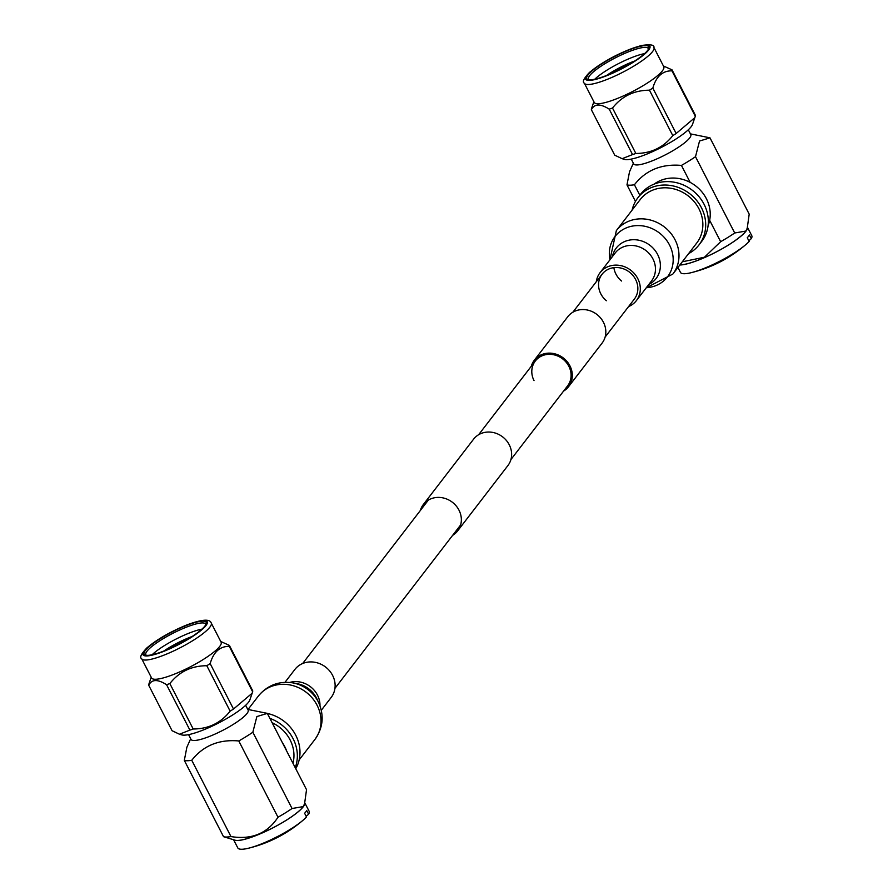 <?xml version="1.0" encoding="UTF-8"?>
<svg xmlns="http://www.w3.org/2000/svg" width="893" height="893" viewBox="0 0 893 893"><rect width="100%" height="100%" fill="white"/><g stroke="black" fill="none" stroke-linecap="round" stroke-linejoin="round"><path stroke-width="1.34" d="M420.313 510.539A21.644 19.523 37.6 0 1 423.327 504.534L473.591 439.177A21.644 19.523 37.6 0 1 509.244 444.77A21.644 19.523 37.6 0 1 507.905 465.566L457.64 530.922A21.644 19.523 37.6 0 1 452.606 535.376M423.327 504.534A21.644 19.523 37.6 0 1 458.969 510.126A21.644 19.523 37.6 0 1 457.64 530.922M267.353 713.44A38.589 34.816 37.6 0 1 295.739 735.24A38.589 34.816 37.6 0 1 295.762 768.706M269.887 718.363A38.589 34.816 37.6 0 1 293.094 738.678A38.589 34.816 37.6 0 1 295.226 767.656M272.131 722.727A35.084 31.646 37.6 0 1 290.102 739.906A35.084 31.646 37.6 0 1 292.971 763.292M282.411 742.73A35.084 31.646 37.6 0 1 284.822 746.771A35.084 31.646 37.6 0 1 286.675 751.035M304.826 803.387A40.096 8.015 152.8 0 1 303.24 806.781A40.096 8.015 152.8 0 1 267.353 830.613A40.096 8.015 152.8 0 1 233.899 839.844M304.926 803.097L309.134 811.268A40.096 8.015 152.8 0 1 308.61 814.215L306.723 810.531A40.096 8.015 152.8 0 1 305.841 811.837A40.096 8.015 152.8 0 1 304.613 813.277L306.5 816.961A40.096 8.015 152.8 0 1 303.553 819.796A40.096 8.015 152.8 0 1 247.986 848.35A40.096 8.015 152.8 0 1 237.806 847.926L233.598 839.755M304.904 803.153L303.151 806.613L292.044 808.511A48.635 9.723 152.8 0 1 277.991 817.24C267.353 833.47 251.681 839.911 230.963 836.574A48.635 9.723 152.8 0 1 223.563 836.696L234.948 840.168A39.906 7.981 -27.2 0 0 269.106 829.731A39.906 7.981 -27.2 0 0 303.073 806.848A39.906 7.981 -27.2 0 0 304.48 804.437L306.533 789.68L267.331 713.395L256.871 716.554L252.842 732.227A48.635 9.723 -27.2 0 1 238.788 740.956C218.93 739.203 203.258 745.655 191.761 760.289A48.635 9.723 -27.2 0 1 184.315 760.401L186.871 747.251L190.7 738.734M223.563 836.696A48.635 9.723 152.8 0 1 223.529 836.685L184.315 760.401M245.653 705.314L248.12 710.114A32.081 6.418 152.8 0 1 247.004 713.507A32.081 6.418 152.8 0 1 216.776 733.287A32.081 6.418 152.8 0 1 191.057 739.437L188.59 734.638M229.278 646.365A45.108 9.019 -27.2 0 0 229.356 645.371L252.708 690.791A45.108 9.019 152.8 0 1 252.63 691.796L229.278 646.365C219.89 646.242 213.516 651.99 210.168 663.611L233.508 709.042L252.161 693.202L252.63 691.796M233.508 709.042A45.108 9.019 152.8 0 1 230.137 711.152L206.796 665.72C191.459 665.798 179.147 671.748 169.849 683.58L193.189 729.001C208.527 728.922 220.839 722.973 230.137 711.152M193.189 729.001A45.108 9.019 152.8 0 1 191.526 729.581A45.108 9.019 152.8 0 1 189.896 730.106L166.556 684.685C157.592 679.015 151.654 679.216 148.729 685.288L172.07 730.72L179.46 734.225L189.896 730.106M252.161 693.202L249.85 699.922A39.091 7.814 152.8 0 1 196.996 732.305A39.091 7.814 152.8 0 1 181.77 734.906L179.46 734.225M148.729 685.288A45.108 9.019 -27.2 0 1 148.807 684.295L151.207 677.24M166.556 684.685A45.108 9.019 -27.2 0 0 168.174 684.15A45.108 9.019 -27.2 0 0 169.849 683.58M141.697 658.744L151.576 677.954A39.091 7.814 -27.2 0 0 168.264 676.403A39.091 7.814 -27.2 0 0 205.055 658.342A39.091 7.814 -27.2 0 0 221.118 642.223L211.239 623.001A39.091 7.814 152.8 0 1 206.383 630.793A39.091 7.814 152.8 0 1 158.385 657.181A39.091 7.814 152.8 0 1 141.697 658.744C139.397 657.583 141.116 653.989 146.843 647.938C156.867 639.488 170.094 631.853 186.537 625.044C207.109 617.353 210.346 620.523 211.239 623.001M220.75 641.498L229.356 645.371M206.796 665.72A45.108 9.019 -27.2 0 0 210.168 663.611M167.661 649.468A31.78 6.351 152.8 0 1 188.59 638.707M152.111 654.748A33.577 6.72 152.8 0 1 194.25 631.228A33.577 6.72 152.8 0 1 201.941 629.141M163.865 651.019A29.525 5.905 152.8 0 1 192.062 636.53M146.385 655.317A33.577 6.72 152.8 0 1 145.838 654.736A33.577 6.72 152.8 0 1 159.646 640.884A33.577 6.72 152.8 0 1 191.247 625.379A33.577 6.72 152.8 0 1 205.58 624.04A33.577 6.72 152.8 0 1 205.736 624.81M158.987 652.805A34.883 6.977 152.8 0 1 145.403 655.127A34.883 6.977 152.8 0 1 155.817 641.554A34.883 6.977 152.8 0 1 191.269 623.694A34.883 6.977 152.8 0 1 206.149 623.906A34.883 6.977 152.8 0 1 158.987 652.805M267.331 713.395A48.635 9.723 -27.2 0 0 266.706 713.239L247.763 709.41M230.963 836.574L191.761 760.289M238.788 740.956L277.991 817.24M292.044 808.511L252.842 732.227M306.176 816.314L308.61 814.215M284.99 682.308L294.857 669.471A22.917 20.673 37.6 0 1 321.022 664.247A22.917 20.673 37.6 0 1 331.191 697.411L321.313 710.259M688.592 253.612A38.589 34.816 -142.4 0 0 699.063 244.827A38.589 34.816 -142.4 0 0 701.451 207.745A38.589 34.816 -142.4 0 0 637.881 197.766A38.589 34.816 -142.4 0 0 632.088 210.145M699.063 244.827L701.708 241.4A38.589 34.816 -142.4 0 0 704.086 204.307A38.589 34.816 -142.4 0 0 640.527 194.339L637.881 197.766M708.104 225.538A35.084 31.646 -142.4 0 0 709.656 220.303A35.084 31.646 -142.4 0 0 706.374 198.681A35.084 31.646 -142.4 0 0 690.155 182.373A35.084 31.646 -142.4 0 0 654.212 184.081M747.486 227.86A40.096 8.015 152.8 0 1 745.901 231.242A40.096 8.015 152.8 0 1 714.88 252.674A40.096 8.015 152.8 0 1 679.841 264.998M747.586 227.559L751.794 235.741A40.096 8.015 152.8 0 1 751.27 238.677L749.383 234.993A40.096 8.015 152.8 0 1 748.501 236.299A40.096 8.015 152.8 0 1 747.274 237.739L749.16 241.423A40.096 8.015 152.8 0 1 746.213 244.258A40.096 8.015 152.8 0 1 690.646 272.812A40.096 8.015 152.8 0 1 680.466 272.398L677.932 267.465M679.908 264.897A39.906 7.981 -27.2 0 0 714.78 252.686A39.906 7.981 -27.2 0 0 745.733 231.309A39.906 7.981 -27.2 0 0 747.14 228.898L749.194 214.141L709.991 137.857L699.532 141.027L695.502 156.699A48.635 9.723 -27.2 0 1 681.448 165.417L690.155 182.373M709.656 220.303L720.651 241.702A48.635 9.723 152.8 0 0 734.705 232.984L745.811 231.075L747.564 227.615M688.313 129.775L690.78 134.575A32.081 6.418 152.8 0 1 689.664 137.968A32.081 6.418 152.8 0 1 659.436 157.748A32.081 6.418 152.8 0 1 633.717 163.899L631.251 159.099M709.991 137.857A48.635 9.723 -27.2 0 0 709.366 137.701L690.423 133.872M681.448 165.417C661.534 163.687 645.862 170.139 634.421 184.751L639.812 195.254M748.836 240.786L751.27 238.677M609.216 109.147A45.108 9.019 -27.2 0 0 610.834 108.611A45.108 9.019 -27.2 0 0 612.509 108.042L635.849 153.462A45.108 9.019 152.8 0 1 634.186 154.042A45.108 9.019 152.8 0 1 632.557 154.578L609.216 109.147C600.252 103.476 594.314 103.677 591.389 109.761L614.73 155.181L622.12 158.686L632.557 154.578M635.849 153.462C651.187 153.384 663.499 147.434 672.797 135.613L649.457 90.193A45.108 9.019 -27.2 0 0 652.828 88.083L676.168 133.504L694.821 117.664L692.51 124.384A39.091 7.814 152.8 0 1 639.656 156.777A39.091 7.814 152.8 0 1 624.43 159.378L622.12 158.686M649.457 90.193C634.119 90.271 621.807 96.221 612.509 108.042M694.821 117.664L695.29 116.257L671.949 70.837C662.55 70.703 656.176 76.452 652.828 88.083M671.949 70.837A45.108 9.019 -27.2 0 0 672.016 69.833L695.368 115.264A45.108 9.019 152.8 0 1 695.29 116.257M663.41 65.97L672.016 69.833M610.924 100.864A39.091 7.814 -27.2 0 0 647.715 82.803A39.091 7.814 -27.2 0 0 663.778 66.685L653.91 47.463A39.091 7.814 152.8 0 1 649.044 55.254A39.091 7.814 152.8 0 1 601.045 81.643A39.091 7.814 152.8 0 1 584.357 83.205L594.236 102.427A39.091 7.814 -27.2 0 0 610.924 100.864M591.389 109.761A45.108 9.019 -27.2 0 1 591.467 108.756L593.867 101.702M676.168 133.504A45.108 9.019 152.8 0 1 672.797 135.613M610.321 73.929A31.78 6.351 152.8 0 1 631.251 63.18M606.526 75.492A29.525 5.905 152.8 0 1 634.722 60.992M594.771 79.22A33.577 6.72 152.8 0 1 636.91 55.69A33.577 6.72 152.8 0 1 644.601 53.602M589.045 79.778A33.577 6.72 152.8 0 1 588.498 79.198A33.577 6.72 152.8 0 1 602.306 65.345A33.577 6.72 152.8 0 1 633.907 49.841A33.577 6.72 152.8 0 1 648.24 48.501A33.577 6.72 152.8 0 1 648.396 49.271M633.93 48.155A34.883 6.977 152.8 0 1 648.809 48.367A34.883 6.977 152.8 0 1 601.648 77.267A34.883 6.977 152.8 0 1 588.063 79.589A34.883 6.977 152.8 0 1 598.477 66.015A34.883 6.977 152.8 0 1 633.93 48.155M634.421 184.751A48.635 9.723 -27.2 0 1 626.975 184.873L629.532 171.724L633.36 163.196M626.975 184.873L635.47 201.394M734.705 232.984L695.502 156.699M682.308 261.783L704.432 257.24L720.651 241.702M605.119 337.074L634.354 299.077A20.372 18.373 -142.4 0 0 630.023 272.588A20.372 18.373 -142.4 0 0 602.061 274.24A20.372 18.373 -142.4 0 0 606.38 300.729M628.583 306.578A22.917 20.673 -142.4 0 0 636.374 300.628A22.917 20.673 -142.4 0 0 631.507 270.825A22.917 20.673 -142.4 0 0 600.04 272.689A22.917 20.673 -142.4 0 0 596.29 281.741M616.36 230.595A35.642 32.148 -142.4 0 1 665.296 227.704A35.642 32.148 -142.4 0 1 672.864 274.051L696.73 243.03A35.642 32.148 -142.4 0 0 689.162 196.672A35.642 32.148 -142.4 0 0 640.214 199.563L616.36 230.595L609.919 259.852M534.036 380.619A20.372 18.373 37.6 0 1 535.298 361.04A20.372 18.373 37.6 0 1 568.852 366.309A20.372 18.373 37.6 0 1 567.591 385.876L510.919 459.56M531.279 366.275A21.644 19.523 37.6 0 1 534.282 360.27L567.803 316.691A21.644 19.523 37.6 0 1 603.445 322.284A21.644 19.523 37.6 0 1 602.105 343.079L568.595 386.658A21.644 19.523 37.6 0 1 563.561 391.112M534.282 360.27A21.644 19.523 37.6 0 1 569.935 365.862A21.644 19.523 37.6 0 1 568.595 386.658M202.733 628.94A36.088 7.211 152.8 0 1 158.429 653.308A36.088 7.211 152.8 0 1 147.512 647.559A36.088 7.211 152.8 0 1 191.816 623.191A36.088 7.211 152.8 0 1 202.733 628.94M289.7 682.442A22.917 20.673 37.6 0 1 305.875 683.938A22.917 20.673 37.6 0 1 319.984 705.727M292.893 682.888L297.257 683.703A25.071 22.615 37.6 0 1 303.799 685.824A25.071 22.615 37.6 0 1 316.825 698.75L318.734 702.758A33.097 29.86 37.6 0 0 301.521 685.69A33.097 29.86 37.6 0 0 292.893 682.888C278.94 680.801 267.431 685.188 258.367 696.049A35.642 32.148 37.6 0 1 299.066 687.911A35.642 32.148 37.6 0 1 314.872 739.516C323.043 727.951 324.326 715.706 318.734 702.758M590.173 72.02A36.088 7.211 152.8 0 1 634.476 47.653A36.088 7.211 152.8 0 1 645.393 53.413A36.088 7.211 152.8 0 1 601.089 77.769A36.088 7.211 152.8 0 1 590.173 72.02M613.882 267.666A20.372 18.373 -142.4 0 0 621.528 281.027M636.374 300.628L651.522 280.938A22.917 20.673 -142.4 0 0 646.655 251.134A22.917 20.673 -142.4 0 0 615.188 252.987L600.04 272.689M648.764 284.521A25.071 22.615 -142.4 0 0 650.74 245.955A25.071 22.615 -142.4 0 0 612.431 256.57M646.286 287.725A33.097 29.86 -142.4 0 0 672.25 267.141A33.097 29.86 -142.4 0 0 660.474 233.821A33.097 29.86 -142.4 0 0 624.229 228.854A33.097 29.86 -142.4 0 0 609.964 259.785M460.654 524.917L334.942 688.358M602.061 274.24L572.826 312.237M535.298 361.04L478.626 434.724M428.361 500.08L302.649 663.521M303.553 819.796C287.334 833.794 268.815 843.316 247.986 848.35M299.144 759.954L314.872 739.516M248.042 709.466L258.367 696.049M653.91 47.463C654.491 44.829 650.338 44.181 641.453 45.521C622.175 51.202 604.851 60.166 589.503 72.411C583.776 78.45 582.057 82.056 584.357 83.205M746.213 244.258C729.994 258.267 711.475 267.777 690.646 272.812M672.864 274.051L646.242 287.792"/></g></svg>
